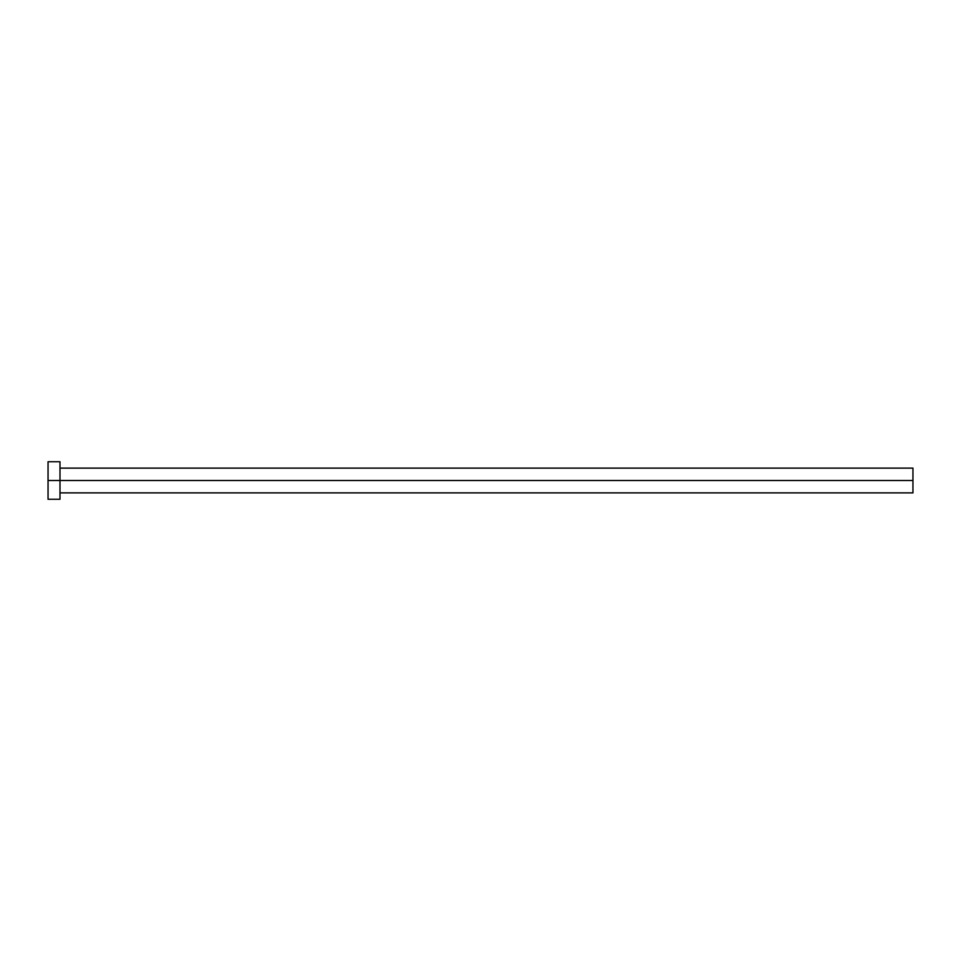 <?xml version="1.0" encoding="UTF-8"?>
<svg xmlns="http://www.w3.org/2000/svg" width="961" height="961" viewBox="0 0 961 961"><rect width="100%" height="100%" fill="white"/><g stroke="black" fill="none" stroke-linecap="round" stroke-linejoin="round"><path stroke-width="1.44" d="M48.05 499.264L48.05 461.736L48.05 480.5L912.95 480.5L912.95 492.873L912.95 480.5L48.05 480.5L48.05 499.264L59.99 499.264L59.99 461.736L59.99 499.264M912.95 480.5L912.95 468.127L912.95 480.5M59.99 492.873L912.95 492.873M48.05 461.736L59.99 461.736M59.99 468.127L912.95 468.127"/></g></svg>
